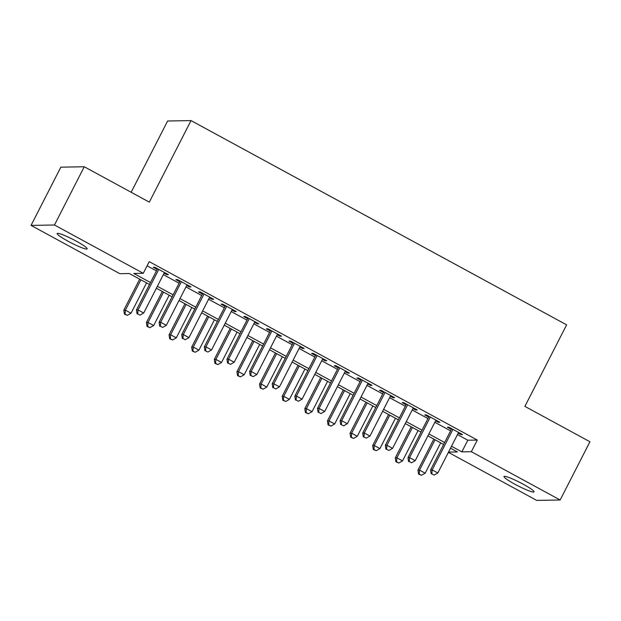 <?xml version="1.0" encoding="UTF-8"?>
<svg xmlns="http://www.w3.org/2000/svg" width="621" height="621" viewBox="0 0 621 621"><rect width="100%" height="100%" fill="white"/><g stroke="black" fill="none" stroke-linecap="round" stroke-linejoin="round"><path stroke-width="0.93" d="M76.22 241.127A16.86 1.948 27.1 0 1 87.181 248.874A16.86 1.948 27.1 0 1 68.124 241.266A16.86 1.948 27.1 0 1 57.163 233.512A16.86 1.948 27.1 0 1 76.22 241.127M523.076 484.132A16.86 1.948 27.1 0 1 534.037 491.879A16.86 1.948 27.1 0 1 514.98 484.271A16.86 1.948 27.1 0 1 504.019 476.517A16.86 1.948 27.1 0 1 523.076 484.132M131.163 192.262L167.623 121.002L191.035 120.598L566.624 324.853L524.9 406.382L589.95 441.756L560.15 499.998L536.738 500.402L448.385 452.352M149.498 284.488L129.347 273.535L119.853 273.698L31.05 225.4L54.462 224.996L143.272 273.294L133.779 273.457L150.492 282.547M54.462 224.996L84.262 166.762L60.85 167.165L31.05 225.4M164.084 273.186L166.816 274.668L168.4 274.645L154.823 267.263L153.24 267.286L157.198 269.444M186.711 285.489L189.444 286.972L191.027 286.949L177.451 279.566L175.867 279.59L179.826 281.748M209.339 297.793L212.071 299.275L213.647 299.252L200.078 291.87L198.495 291.893L202.454 294.051M231.959 310.096L234.691 311.579L236.275 311.556L222.698 304.174L221.115 304.197L225.081 306.355M254.587 322.4L257.319 323.89L258.903 323.859L245.326 316.477L243.743 316.508L247.701 318.658M277.214 334.703L279.947 336.194L281.53 336.163L267.954 328.781L266.37 328.812L270.329 330.962M299.842 347.007L302.574 348.497L304.15 348.466L290.581 341.084L288.998 341.115L292.957 343.266M322.462 359.311L325.194 360.801L326.778 360.77L313.201 353.388L311.618 353.419L315.584 355.569M345.09 371.614L347.822 373.105L349.406 373.074L335.829 365.691L334.245 365.722L338.204 367.873M367.717 383.918L370.45 385.408L372.033 385.377L358.457 377.995L356.873 378.026L360.832 380.176M390.345 396.221L393.077 397.712L394.653 397.681L381.084 390.298L379.501 390.33L383.46 392.48M412.965 408.533L415.697 410.015L417.281 409.984L403.704 402.602L402.121 402.633L406.087 404.783M435.593 420.836L438.325 422.319L439.909 422.296L426.332 414.906L424.748 414.937L428.707 417.087M457.475 434.591L467.807 440.219L477.301 440.056L149.226 261.643L143.272 273.294M147.099 265.811L156.453 270.896M163.339 274.645L179.081 283.207M185.966 286.949L201.709 295.511M208.586 299.252L224.328 307.814M231.214 311.556L246.956 320.118M253.842 323.859L269.584 332.421M276.469 336.163L292.212 344.725M299.089 348.466L314.831 357.028M321.717 360.77L337.459 369.332M344.345 373.074L360.087 381.636M366.972 385.377L382.715 393.939M389.592 397.681L405.334 406.243M412.22 409.984L427.962 418.546M434.847 422.288L450.59 430.85M458.22 433.14L460.953 434.622L462.536 434.599L448.96 427.217L447.376 427.24L451.335 429.39M84.262 166.762L149.312 202.135L191.035 120.598M477.301 440.056L471.339 451.7L560.15 499.998M451.514 446.243L461.853 451.863L471.339 451.7M157.377 286.289L173.119 294.851M180.005 298.592L195.747 307.154M202.632 310.896L218.375 319.458M225.252 323.199L240.995 331.761M247.88 335.503L263.622 344.065M270.508 347.814L286.25 356.369M293.135 360.118L308.878 368.672M315.755 372.421L331.498 380.976M338.383 384.725L354.125 393.287M361.011 397.029L376.753 405.591M383.638 409.332L399.381 417.894M406.258 421.636L422.001 430.198M428.886 433.939L444.628 442.501M448.517 452.096L457.421 451.941L450.52 448.183M443.635 444.442L427.892 435.88M421.007 432.138L405.265 423.576M398.379 419.835L382.637 411.273M375.759 407.531L360.017 398.969M353.132 395.228L337.389 386.666M330.504 382.924L314.762 374.362M307.876 370.621L292.134 362.059M285.256 358.317L269.514 349.755M262.629 346.013L246.886 337.451M240.001 333.71L224.259 325.148M217.373 321.406L201.631 312.844M194.753 309.103L179.011 300.541M172.126 296.799L156.383 288.237M467.807 440.219L461.853 451.863M461.31 433.932L460.953 434.622M438.682 421.628L438.325 422.319M416.054 409.324L415.697 410.015M393.427 397.013L393.077 397.712M370.807 384.709L370.45 385.408M348.179 372.406L347.822 373.105M325.551 360.102L325.194 360.801M302.924 347.799L302.574 348.497M280.304 335.495L279.947 336.194M257.676 323.192L257.319 323.89M235.049 310.888L234.691 311.579M212.421 298.585L212.071 299.275M189.801 286.281L189.444 286.972M167.173 273.977L166.816 274.668M451.692 428.7L430.594 469.926L432.177 469.903L452.919 429.367M431.851 473.862L434.11 475.088L431.851 473.862L432.177 469.903L437.828 472.977L458.577 432.441M430.594 469.926L431.215 473.87M434.11 475.088L437.828 472.977M433.823 439.109L417.941 470.144L419.517 470.12L425.175 473.194L440.7 442.851M435.049 439.777L419.517 470.12L419.191 474.079L418.562 474.087L421.457 475.306L419.191 474.079M425.175 473.194L421.457 475.306M418.562 474.087L417.941 470.144M429.064 416.396L407.966 457.623L409.55 457.599L430.291 417.064M409.223 461.558L411.482 462.785L409.223 461.558L409.55 457.599L415.208 460.673L435.95 420.138M407.966 457.623L408.587 461.566M411.482 462.785L415.208 460.673M406.437 404.092L385.338 445.319L386.922 445.296L407.663 404.76M386.596 449.255L388.862 450.481L386.596 449.255L386.922 445.296L392.581 448.37L413.322 407.834M385.338 445.319L385.967 449.262M388.862 450.481L392.581 448.37M383.817 391.789L362.718 433.016L364.294 432.992L385.043 392.456M363.968 436.951L366.235 438.178L363.968 436.951L364.294 432.992L369.953 436.066L390.694 395.53M362.718 433.016L363.339 436.959M366.235 438.178L369.953 436.066M361.189 379.485L340.091 420.712L341.674 420.681L362.416 380.153M341.348 424.648L343.607 425.874L341.348 424.648L341.674 420.681L347.325 423.763L368.074 383.227M340.091 420.712L340.712 424.655M343.607 425.874L347.325 423.763M411.195 426.806L395.313 457.84L396.897 457.817L402.548 460.891L418.08 430.547M412.422 427.473L396.897 457.817L396.563 461.776L395.934 461.783L398.829 463.002L396.563 461.776M402.548 460.891L398.829 463.002M395.934 461.783L395.313 457.84M388.567 414.502L372.685 445.536L374.269 445.513L379.928 448.587L395.453 418.243M389.794 415.17L374.269 445.513L373.943 449.472L373.306 449.48L376.202 450.699L373.943 449.472M379.928 448.587L376.202 450.699M373.306 449.48L372.685 445.536M365.94 402.198L350.058 433.233L351.641 433.21L357.3 436.284L372.825 405.94M367.166 402.866L351.641 433.21L351.315 437.168L350.679 437.176L353.574 438.395L351.315 437.168M357.3 436.284L353.574 438.395M350.679 437.176L350.058 433.233M343.32 389.895L327.438 420.929L329.014 420.906L334.672 423.98L350.197 393.636M344.546 390.555L329.014 420.906L328.688 424.865L328.059 424.873L330.954 426.091L328.688 424.865M334.672 423.98L330.954 426.091M328.059 424.873L327.438 420.929M338.561 367.182L317.463 408.408L319.047 408.377L339.788 367.849M318.72 412.336L320.979 413.57L318.72 412.336L319.047 408.377L324.705 411.459L345.447 370.923M317.463 408.408L318.084 412.352M320.979 413.57L324.705 411.459M320.692 377.584L304.81 408.626L306.394 408.595L312.045 411.676L327.577 381.333M321.919 378.251L306.394 408.595L306.06 412.561L305.431 412.569L308.327 413.788L306.06 412.561M312.045 411.676L308.327 413.788M305.431 412.569L304.81 408.626M315.934 354.878L294.835 396.105L296.419 396.074L317.16 355.546M296.093 400.033L298.359 401.267L296.093 400.033L296.419 396.074L302.078 399.156L322.819 358.62M294.835 396.105L295.464 400.048M298.359 401.267L302.078 399.156M298.064 365.28L282.182 396.322L283.766 396.291L289.425 399.373L304.95 369.029M299.291 365.948L283.766 396.291L283.44 400.25L282.803 400.266L285.699 401.484L283.44 400.25M289.425 399.373L285.699 401.484M282.803 400.266L282.182 396.322M293.314 342.575L272.215 383.801L273.799 383.77L294.54 343.242M273.465 387.729L275.732 388.963L273.465 387.729L273.799 383.77L279.45 386.852L300.191 346.316M272.215 383.801L272.836 387.745M275.732 388.963L279.45 386.852M275.437 352.976L259.555 384.019L261.138 383.988L266.797 387.069L282.322 356.726M276.671 353.644L261.138 383.988L260.812 387.946L260.176 387.962L263.071 389.181L260.812 387.946M266.797 387.069L263.071 389.181M260.176 387.962L259.555 384.019M270.686 330.271L249.588 371.498L251.171 371.467L271.913 330.931M250.845 375.426L253.104 376.66L250.845 375.426L251.171 371.467L256.822 374.541L277.571 334.013M249.588 371.498L250.209 375.441M253.104 376.66L256.822 374.541M252.817 340.673L236.935 371.715L238.511 371.684L244.169 374.766L259.694 344.414M254.043 341.34L238.511 371.684L238.185 375.643L237.556 375.658L240.451 376.877L238.185 375.643M244.169 374.766L240.451 376.877M237.556 375.658L236.935 371.715M248.058 317.96L226.96 359.194L228.544 359.163L249.285 318.627M228.218 363.122L230.476 364.356L228.218 363.122L228.544 359.163L234.202 362.237L254.944 321.709M226.96 359.194L227.581 363.138M230.476 364.356L234.202 362.237M230.189 328.369L214.307 359.412L215.891 359.38L221.542 362.454L237.075 332.111M231.416 329.037L215.891 359.38L215.557 363.339L214.928 363.355L217.824 364.574L215.557 363.339M221.542 362.454L217.824 364.574M214.928 363.355L214.307 359.412M225.431 305.656L204.332 346.891L205.916 346.86L226.657 306.324M205.59 350.818L207.856 352.053L205.59 350.818L205.916 346.86L211.575 349.933L232.316 309.405M204.332 346.891L204.961 350.834M207.856 352.053L211.575 349.933M207.561 316.066L191.679 347.108L193.263 347.077L198.922 350.151L214.447 319.807M208.788 316.733L193.263 347.077L192.937 351.036L192.3 351.051L195.196 352.27L192.937 351.036M198.922 350.151L195.196 352.27M192.3 351.051L191.679 347.108M202.811 293.353L181.712 334.587L183.296 334.556L204.037 294.02M182.962 338.515L185.229 339.749L182.962 338.515L183.296 334.556L188.947 337.63L209.688 297.102M181.712 334.587L182.333 338.523M185.229 339.749L188.947 337.63M184.934 303.762L169.052 334.804L170.635 334.773L176.294 337.847L191.819 307.504M186.168 304.43L170.635 334.773L170.309 338.732L169.673 338.748L172.568 339.966L170.309 338.732M176.294 337.847L172.568 339.966M169.673 338.748L169.052 334.804M180.183 281.049L159.085 322.276L160.668 322.252L181.41 281.717M160.342 326.211L162.601 327.446L160.342 326.211L160.668 322.252L166.319 325.326L187.068 284.791M159.085 322.276L159.706 326.219M162.601 327.446L166.319 325.326M162.314 291.459L146.432 322.501L148.008 322.47L153.666 325.544L169.191 295.2M163.54 292.126L148.008 322.47L147.682 326.429L147.053 326.436L149.948 327.663L147.682 326.429M153.666 325.544L149.948 327.663M147.053 326.436L146.432 322.501M157.555 268.746L136.457 309.972L138.041 309.949L158.782 269.413M137.715 313.908L139.973 315.134L137.715 313.908L138.041 309.949L143.699 313.023L164.441 272.487M136.457 309.972L137.078 313.916M139.973 315.134L143.699 313.023M139.686 279.155L123.804 310.19L125.388 310.166L131.039 313.24L146.572 282.897M140.913 279.823L125.388 310.166L125.054 314.125L124.425 314.133L127.321 315.359L125.054 314.125M131.039 313.24L127.321 315.359M124.425 314.133L123.804 310.19"/></g></svg>
